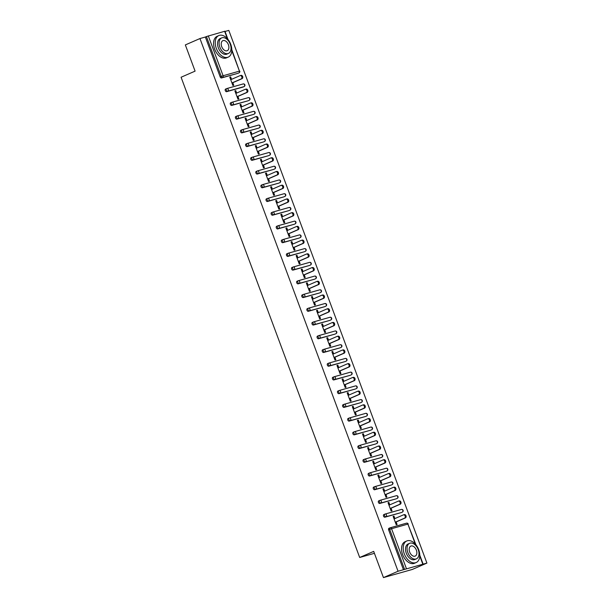 <?xml version="1.0" encoding="UTF-8"?>
<svg xmlns="http://www.w3.org/2000/svg" width="608" height="608" viewBox="0 0 608 608"><rect width="100%" height="100%" fill="white"/><g stroke="black" fill="none" stroke-linecap="round" stroke-linejoin="round"><path stroke-width="0.91" d="M426.915 563.084L398.058 571.239L383.45 577.6L412.308 569.453L426.915 563.084L228.813 30.4L225.036 31.464M383.45 577.6L373.7 551.38L359.685 557.483L374.422 553.318M359.685 557.483L181.085 77.239L195.092 71.136L185.341 44.916L199.956 38.547L205.352 37.027L220.172 76.882L221.244 76.418L206.416 36.564L205.352 37.027M206.416 36.564L224.937 31.213L227.977 39.383M398.058 571.239L199.956 38.547M232.796 82.703L233.746 85.257L232.879 85.5L229.771 77.14L230.637 76.897L229.816 77.254M231.542 79.336L230.637 76.897M403.454 569.711L388.634 529.857A1.414 0.897 -113.5 0 1 388.93 528.314A1.414 0.897 -113.5 0 1 389.006 528.291L389.933 527.888M238.002 73.287A1.414 0.897 -113.5 0 1 237.933 73.325A1.414 0.897 -113.5 0 1 237.865 73.348L221.532 77.961A1.414 0.897 -113.5 0 1 220.172 76.882M401.356 512.529A1.414 0.897 -113.5 0 1 401.288 512.567A1.414 0.897 -113.5 0 1 401.212 512.59L384.879 517.203A1.414 0.897 -113.5 0 1 383.526 516.124A1.414 0.897 -113.5 0 1 383.83 514.588A1.414 0.897 -113.5 0 1 383.899 514.566L384.826 514.163M396.249 498.803A1.414 0.897 -113.5 0 1 396.18 498.834A1.414 0.897 -113.5 0 1 396.112 498.864L379.78 503.477A1.414 0.897 -113.5 0 1 378.419 502.398A1.414 0.897 -113.5 0 1 378.723 500.863A1.414 0.897 -113.5 0 1 378.792 500.832L379.719 500.43M391.149 485.078A1.414 0.897 -113.5 0 1 391.081 485.108A1.414 0.897 -113.5 0 1 391.005 485.138L374.672 489.752A1.414 0.897 -113.5 0 1 373.312 488.672A1.414 0.897 -113.5 0 1 373.616 487.137A1.414 0.897 -113.5 0 1 373.692 487.107L374.619 486.704M386.042 471.352A1.414 0.897 -113.5 0 1 385.974 471.382A1.414 0.897 -113.5 0 1 385.898 471.413L369.565 476.026A1.414 0.897 -113.5 0 1 368.212 474.947A1.414 0.897 -113.5 0 1 368.516 473.412A1.414 0.897 -113.5 0 1 368.585 473.381L369.512 472.978M380.935 457.619A1.414 0.897 -113.5 0 1 380.866 457.657A1.414 0.897 -113.5 0 1 380.798 457.687L364.466 462.3A1.414 0.897 -113.5 0 1 363.105 461.221A1.414 0.897 -113.5 0 1 363.409 459.686A1.414 0.897 -113.5 0 1 363.478 459.656L364.405 459.253M375.835 443.893A1.414 0.897 -113.5 0 1 375.767 443.931A1.414 0.897 -113.5 0 1 375.691 443.962L359.358 448.567A1.414 0.897 -113.5 0 1 357.998 447.496A1.414 0.897 -113.5 0 1 358.302 445.96A1.414 0.897 -113.5 0 1 358.378 445.93L359.305 445.527M370.728 430.168A1.414 0.897 -113.5 0 1 370.66 430.206A1.414 0.897 -113.5 0 1 370.584 430.228L354.251 434.842A1.414 0.897 -113.5 0 1 352.898 433.77A1.414 0.897 -113.5 0 1 353.202 432.227A1.414 0.897 -113.5 0 1 353.271 432.204L354.198 431.802M365.621 416.442A1.414 0.897 -113.5 0 1 365.552 416.48A1.414 0.897 -113.5 0 1 365.484 416.503L349.152 421.116A1.414 0.897 -113.5 0 1 347.791 420.044A1.414 0.897 -113.5 0 1 348.095 418.502A1.414 0.897 -113.5 0 1 348.164 418.479L349.091 418.076M360.521 402.716A1.414 0.897 -113.5 0 1 360.453 402.754A1.414 0.897 -113.5 0 1 360.377 402.777L344.044 407.39A1.414 0.897 -113.5 0 1 342.684 406.319A1.414 0.897 -113.5 0 1 342.988 404.776A1.414 0.897 -113.5 0 1 343.064 404.753L343.991 404.35M355.414 388.991A1.414 0.897 -113.5 0 1 355.346 389.029A1.414 0.897 -113.5 0 1 355.27 389.052L338.937 393.665A1.414 0.897 -113.5 0 1 337.584 392.593A1.414 0.897 -113.5 0 1 337.881 391.05A1.414 0.897 -113.5 0 1 337.957 391.028L338.884 390.625M350.307 375.265A1.414 0.897 -113.5 0 1 350.238 375.303A1.414 0.897 -113.5 0 1 350.17 375.326L333.838 379.939A1.414 0.897 -113.5 0 1 332.477 378.86A1.414 0.897 -113.5 0 1 332.781 377.325A1.414 0.897 -113.5 0 1 332.85 377.302L333.777 376.899M345.207 361.54A1.414 0.897 -113.5 0 1 345.139 361.578A1.414 0.897 -113.5 0 1 345.063 361.6L328.73 366.214A1.414 0.897 -113.5 0 1 327.37 365.134A1.414 0.897 -113.5 0 1 327.674 363.599A1.414 0.897 -113.5 0 1 327.75 363.576L328.677 363.166M340.1 347.814A1.414 0.897 -113.5 0 1 340.032 347.844A1.414 0.897 -113.5 0 1 339.956 347.875L323.623 352.488A1.414 0.897 -113.5 0 1 322.27 351.409A1.414 0.897 -113.5 0 1 322.567 349.874A1.414 0.897 -113.5 0 1 322.643 349.843L323.57 349.44M334.993 334.088A1.414 0.897 -113.5 0 1 334.924 334.119A1.414 0.897 -113.5 0 1 334.856 334.149L318.524 338.762A1.414 0.897 -113.5 0 1 317.163 337.683A1.414 0.897 -113.5 0 1 317.467 336.148A1.414 0.897 -113.5 0 1 317.536 336.118L318.463 335.715M329.893 320.363A1.414 0.897 -113.5 0 1 329.825 320.393A1.414 0.897 -113.5 0 1 329.749 320.424L313.416 325.037A1.414 0.897 -113.5 0 1 312.056 323.958A1.414 0.897 -113.5 0 1 312.36 322.422A1.414 0.897 -113.5 0 1 312.436 322.392L313.363 321.989M324.786 306.63A1.414 0.897 -113.5 0 1 324.718 306.668A1.414 0.897 -113.5 0 1 324.642 306.698L308.309 311.304A1.414 0.897 -113.5 0 1 306.956 310.232A1.414 0.897 -113.5 0 1 307.253 308.697A1.414 0.897 -113.5 0 1 307.329 308.666L308.256 308.264M319.679 292.904A1.414 0.897 -113.5 0 1 319.61 292.942A1.414 0.897 -113.5 0 1 319.542 292.965L303.202 297.578A1.414 0.897 -113.5 0 1 301.849 296.506A1.414 0.897 -113.5 0 1 302.153 294.964A1.414 0.897 -113.5 0 1 302.222 294.941L303.149 294.538M314.579 279.178A1.414 0.897 -113.5 0 1 314.503 279.216A1.414 0.897 -113.5 0 1 314.435 279.239L298.102 283.852A1.414 0.897 -113.5 0 1 296.742 282.781A1.414 0.897 -113.5 0 1 297.046 281.238A1.414 0.897 -113.5 0 1 297.122 281.215L298.042 280.812M309.472 265.453A1.414 0.897 -113.5 0 1 309.404 265.491A1.414 0.897 -113.5 0 1 309.328 265.514L292.995 270.127A1.414 0.897 -113.5 0 1 291.642 269.055A1.414 0.897 -113.5 0 1 291.939 267.512A1.414 0.897 -113.5 0 1 292.015 267.49L292.942 267.087M304.365 251.727A1.414 0.897 -113.5 0 1 304.296 251.765A1.414 0.897 -113.5 0 1 304.228 251.788L287.888 256.401A1.414 0.897 -113.5 0 1 286.535 255.33A1.414 0.897 -113.5 0 1 286.839 253.787A1.414 0.897 -113.5 0 1 286.908 253.764L287.835 253.361M299.258 238.002A1.414 0.897 -113.5 0 1 299.189 238.04A1.414 0.897 -113.5 0 1 299.121 238.062L282.788 242.676A1.414 0.897 -113.5 0 1 281.428 241.604A1.414 0.897 -113.5 0 1 281.732 240.061A1.414 0.897 -113.5 0 1 281.808 240.038L282.728 239.636M294.158 224.276A1.414 0.897 -113.5 0 1 294.09 224.314A1.414 0.897 -113.5 0 1 294.014 224.337L277.681 228.95A1.414 0.897 -113.5 0 1 276.328 227.871A1.414 0.897 -113.5 0 1 276.625 226.336A1.414 0.897 -113.5 0 1 276.701 226.313L277.628 225.91M289.051 210.55A1.414 0.897 -113.5 0 1 288.982 210.581A1.414 0.897 -113.5 0 1 288.914 210.611L272.574 215.224A1.414 0.897 -113.5 0 1 271.221 214.145A1.414 0.897 -113.5 0 1 271.525 212.61A1.414 0.897 -113.5 0 1 271.594 212.587L272.521 212.177M283.944 196.825A1.414 0.897 -113.5 0 1 283.875 196.855A1.414 0.897 -113.5 0 1 283.807 196.886L267.474 201.499A1.414 0.897 -113.5 0 1 266.114 200.42A1.414 0.897 -113.5 0 1 266.418 198.884A1.414 0.897 -113.5 0 1 266.494 198.854L267.414 198.451M278.844 183.099A1.414 0.897 -113.5 0 1 278.776 183.13A1.414 0.897 -113.5 0 1 278.7 183.16L262.367 187.773A1.414 0.897 -113.5 0 1 261.014 186.694A1.414 0.897 -113.5 0 1 261.311 185.159A1.414 0.897 -113.5 0 1 261.387 185.128L262.314 184.726M273.737 169.374A1.414 0.897 -113.5 0 1 273.668 169.404A1.414 0.897 -113.5 0 1 273.592 169.434L257.26 174.048A1.414 0.897 -113.5 0 1 255.907 172.968A1.414 0.897 -113.5 0 1 256.211 171.433A1.414 0.897 -113.5 0 1 256.28 171.403L257.207 171M268.63 155.64A1.414 0.897 -113.5 0 1 268.561 155.678A1.414 0.897 -113.5 0 1 268.493 155.709L252.16 160.314A1.414 0.897 -113.5 0 1 250.8 159.243A1.414 0.897 -113.5 0 1 251.104 157.708A1.414 0.897 -113.5 0 1 251.172 157.677L252.1 157.274M263.53 141.915A1.414 0.897 -113.5 0 1 263.462 141.953A1.414 0.897 -113.5 0 1 263.386 141.976L247.053 146.589A1.414 0.897 -113.5 0 1 245.693 145.517A1.414 0.897 -113.5 0 1 245.997 143.974A1.414 0.897 -113.5 0 1 246.073 143.952L247 143.549M258.423 128.189A1.414 0.897 -113.5 0 1 258.354 128.227A1.414 0.897 -113.5 0 1 258.278 128.25L241.946 132.863A1.414 0.897 -113.5 0 1 240.593 131.792A1.414 0.897 -113.5 0 1 240.897 130.249A1.414 0.897 -113.5 0 1 240.966 130.226L241.893 129.823M253.316 114.464A1.414 0.897 -113.5 0 1 253.247 114.502A1.414 0.897 -113.5 0 1 253.179 114.524L236.846 119.138A1.414 0.897 -113.5 0 1 235.486 118.066A1.414 0.897 -113.5 0 1 235.79 116.523A1.414 0.897 -113.5 0 1 235.858 116.5L236.786 116.098M248.216 100.738A1.414 0.897 -113.5 0 1 248.148 100.776A1.414 0.897 -113.5 0 1 248.072 100.799L231.739 105.412A1.414 0.897 -113.5 0 1 230.379 104.34A1.414 0.897 -113.5 0 1 230.683 102.798A1.414 0.897 -113.5 0 1 230.759 102.775L231.686 102.372M243.109 87.012A1.414 0.897 -113.5 0 1 243.04 87.05A1.414 0.897 -113.5 0 1 242.964 87.073L226.632 91.686A1.414 0.897 -113.5 0 1 225.279 90.615A1.414 0.897 -113.5 0 1 225.583 89.072A1.414 0.897 -113.5 0 1 225.652 89.049L226.579 88.646M236.649 93.062L235.744 90.622L234.878 90.866L237.986 99.226L238.853 98.982L237.903 96.429M241.748 106.788L240.844 104.348L239.978 104.591L243.086 112.951L243.952 112.708L243.002 110.154M246.856 120.513L245.951 118.074L245.085 118.317L248.193 126.677L249.06 126.434L248.11 123.88M251.963 134.239L251.058 131.799L250.192 132.042L253.3 140.402L254.167 140.159L253.217 137.606M257.07 147.964L256.158 145.525L255.292 145.768L258.4 154.128L259.266 153.885L258.316 151.331M262.17 161.69L261.265 159.25L260.399 159.501L263.507 167.854L264.374 167.61L263.424 165.057M267.277 175.416L266.372 172.976L265.506 173.227L268.614 181.579L269.481 181.336L268.531 178.79M272.384 189.141L271.472 186.709L270.606 186.952L273.714 195.312L274.58 195.062L273.63 192.516M277.484 202.867L276.579 200.435L275.713 200.678L278.821 209.038L279.688 208.795L278.738 206.241M282.591 216.592L281.686 214.16L280.82 214.404L283.928 222.764L284.795 222.52L283.845 219.967M287.698 230.326L286.786 227.886L285.92 228.129L289.028 236.489L289.894 236.246L288.944 233.692M292.798 244.051L291.893 241.612L291.027 241.855L294.135 250.215L295.002 249.972L294.052 247.418M297.905 257.777L297 255.337L296.134 255.58L299.242 263.94L300.109 263.697L299.159 261.144M303.012 271.502L302.1 269.063L301.234 269.306L304.342 277.666L305.208 277.423L304.266 274.869M308.112 285.228L307.207 282.788L306.341 283.032L309.449 291.392L310.316 291.148L309.366 288.595M313.219 298.954L312.314 296.514L311.448 296.757L314.556 305.117L315.423 304.874L314.473 302.32M318.326 312.679L317.414 310.24L316.548 310.49L319.664 318.843L320.522 318.6L319.58 316.054M323.426 326.405L322.521 323.965L321.655 324.216L324.763 332.576L325.63 332.325L324.68 329.779M328.533 340.13L327.628 337.698L326.762 337.942L329.87 346.302L330.737 346.051L329.787 343.505M333.64 353.856L332.728 351.424L331.869 351.667L334.978 360.027L335.836 359.784L334.894 357.23M338.74 367.589L337.835 365.15L336.969 365.393L340.077 373.753L340.944 373.51L339.994 370.956M343.847 381.315L342.942 378.875L342.076 379.118L345.184 387.478L346.051 387.235L345.101 384.682M348.954 395.04L348.042 392.601L347.183 392.844L350.292 401.204L351.158 400.961L350.208 398.407M354.054 408.766L353.149 406.326L352.283 406.57L355.391 414.93L356.258 414.686L355.308 412.133M359.161 422.492L358.256 420.052L357.39 420.295L360.498 428.655L361.365 428.412L360.415 425.858M364.268 436.217L363.364 433.778L362.497 434.021L365.606 442.381L366.472 442.138L365.522 439.584M369.368 449.943L368.463 447.503L367.597 447.754L370.705 456.106L371.572 455.863L370.622 453.31M374.475 463.668L373.57 461.229L372.704 461.48L375.812 469.832L376.679 469.589L375.729 467.043M379.582 477.394L378.678 474.962L377.811 475.205L380.92 483.565L381.786 483.314L380.836 480.768M384.689 491.12L383.777 488.688L382.911 488.931L386.019 497.291L386.886 497.04L385.936 494.494M389.789 504.845L388.884 502.413L388.018 502.656L391.126 511.016L391.993 510.773L391.043 508.22M394.896 518.578L393.992 516.139L393.125 516.382L396.234 524.742L397.1 524.499L396.15 521.945M235.744 90.622L234.916 90.98M240.844 104.348L240.023 104.705M245.951 118.074L245.13 118.431M251.058 131.799L250.23 132.156M256.158 145.525L255.337 145.882M261.265 159.25L260.444 159.615M266.372 172.976L265.544 173.341M271.472 186.709L270.651 187.066M276.579 200.435L275.758 200.792M281.686 214.16L280.858 214.518M286.786 227.886L285.965 228.243M291.893 241.612L291.072 241.969M297 255.337L296.172 255.694M302.1 269.063L301.279 269.42M307.207 282.788L306.386 283.146M312.314 296.514L311.486 296.871M317.414 310.24L316.593 310.604M322.521 323.965L321.7 324.33M327.628 337.698L326.8 338.056M332.728 351.424L331.907 351.781M337.835 365.15L337.014 365.507M342.942 378.875L342.114 379.232M348.042 392.601L347.221 392.958M353.149 406.326L352.328 406.684M358.256 420.052L357.436 420.409M363.364 433.778L362.535 434.135M368.463 447.503L367.642 447.868M373.57 461.229L372.75 461.594M378.678 474.962L377.849 475.319M383.777 488.688L382.956 489.045M388.884 502.413L388.064 502.77M393.992 516.139L393.163 516.496M240.228 75.59L240.821 75.422A1.74 1.338 74.2 0 1 240.958 75.377A1.74 1.338 74.2 0 1 242.691 76.6A1.74 1.338 74.2 0 1 242.037 78.675L241.171 78.926A1.74 1.338 -105.8 0 0 241.824 76.844A1.74 1.338 -105.8 0 0 240.092 75.62A1.74 1.338 -105.8 0 0 239.962 75.666L230.721 79.694M241.171 78.926L231.929 82.946M242.037 78.675L231.975 83.06M245.336 89.315L245.928 89.148A1.74 1.338 74.2 0 1 246.065 89.102A1.74 1.338 74.2 0 1 247.798 90.326A1.74 1.338 74.2 0 1 247.137 92.401L246.27 92.652A1.74 1.338 -105.8 0 0 246.932 90.569A1.74 1.338 -105.8 0 0 245.199 89.346A1.74 1.338 -105.8 0 0 245.062 89.391L235.82 93.419M246.27 92.652L237.036 96.672M247.137 92.401L237.074 96.786M250.435 103.041L251.036 102.874A1.74 1.338 74.2 0 1 251.165 102.828A1.74 1.338 74.2 0 1 252.905 104.052A1.74 1.338 74.2 0 1 252.244 106.134L251.378 106.377A1.74 1.338 -105.8 0 0 252.039 104.295A1.74 1.338 -105.8 0 0 250.298 103.071A1.74 1.338 -105.8 0 0 250.169 103.117L240.928 107.145M251.378 106.377L242.136 110.398M252.244 106.134L242.182 110.512M255.542 116.766L256.135 116.599A1.74 1.338 74.2 0 1 256.272 116.554A1.74 1.338 74.2 0 1 258.005 117.777A1.74 1.338 74.2 0 1 257.351 119.86L256.485 120.103A1.74 1.338 -105.8 0 0 257.146 118.02A1.74 1.338 -105.8 0 0 255.406 116.797A1.74 1.338 -105.8 0 0 255.276 116.842L246.035 120.87M256.485 120.103L247.243 124.123M257.351 119.86L247.289 124.237M260.65 130.5L261.242 130.325A1.74 1.338 74.2 0 1 261.379 130.279A1.74 1.338 74.2 0 1 263.112 131.503A1.74 1.338 74.2 0 1 262.451 133.585L261.592 133.828A1.74 1.338 -105.8 0 0 262.246 131.746A1.74 1.338 -105.8 0 0 260.513 130.522A1.74 1.338 -105.8 0 0 260.376 130.576L251.142 134.596M261.592 133.828L252.35 137.849M262.451 133.585L252.388 137.963M265.749 144.225L266.35 144.05A1.74 1.338 74.2 0 1 266.479 144.005A1.74 1.338 74.2 0 1 268.219 145.228A1.74 1.338 74.2 0 1 267.558 147.311L266.692 147.554A1.74 1.338 -105.8 0 0 267.353 145.472A1.74 1.338 -105.8 0 0 265.612 144.248A1.74 1.338 -105.8 0 0 265.483 144.301L256.242 148.322M266.692 147.554L257.458 151.582M267.558 147.311L257.496 151.696M216.311 48.382A11.757 7.456 66.5 0 0 228.22 57.122A11.757 7.456 66.5 0 0 230.736 44.3A11.757 7.456 66.5 0 0 218.827 35.56A11.757 7.456 66.5 0 0 216.311 48.382M218.827 35.56L217.155 36.282A11.757 7.456 66.5 0 0 214.639 49.104A11.757 7.456 66.5 0 0 226.548 57.851L228.22 57.122M228.441 53.436L226.906 54.104A8.466 5.366 -113.5 0 1 218.325 47.804A8.466 5.366 -113.5 0 1 220.142 38.578L221.677 37.909A8.466 5.366 66.5 0 0 219.86 47.143A8.466 5.366 66.5 0 0 228.441 53.436A8.466 5.366 66.5 0 0 230.25 44.202A8.466 5.366 66.5 0 0 221.677 37.909M228.403 44.726A5.457 3.458 66.5 0 0 222.878 40.668A5.457 3.458 66.5 0 0 221.707 46.618A5.457 3.458 66.5 0 0 227.24 50.677A5.457 3.458 66.5 0 0 228.403 44.726M404.267 553.789A11.757 7.456 66.5 0 0 416.184 562.529A11.757 7.456 66.5 0 0 418.699 549.716A11.757 7.456 66.5 0 0 406.79 540.968A11.757 7.456 66.5 0 0 404.267 553.789M406.79 540.968L405.118 541.698A11.757 7.456 66.5 0 0 402.602 554.511A11.757 7.456 66.5 0 0 414.512 563.259L416.184 562.529M416.396 558.843L414.861 559.512A8.466 5.366 -113.5 0 1 406.288 553.219A8.466 5.366 -113.5 0 1 408.105 543.985L409.632 543.316A8.466 5.366 66.5 0 0 407.824 552.55A8.466 5.366 66.5 0 0 416.396 558.843A8.466 5.366 66.5 0 0 418.213 549.617A8.466 5.366 66.5 0 0 409.632 543.316M416.366 550.134A5.457 3.458 66.5 0 0 410.841 546.083A5.457 3.458 66.5 0 0 409.67 552.026A5.457 3.458 66.5 0 0 415.196 556.084A5.457 3.458 66.5 0 0 416.366 550.134M270.856 157.951L271.457 157.784A1.74 1.338 74.2 0 1 271.586 157.73A1.74 1.338 74.2 0 1 273.319 158.954A1.74 1.338 74.2 0 1 272.665 161.036L271.799 161.28A1.74 1.338 -105.8 0 0 272.46 159.197A1.74 1.338 -105.8 0 0 270.72 157.981A1.74 1.338 -105.8 0 0 270.59 158.027L261.349 162.047M271.799 161.28L262.557 165.308M272.665 161.036L262.603 165.422M275.964 171.676L276.556 171.509A1.74 1.338 74.2 0 1 276.693 171.456A1.74 1.338 74.2 0 1 278.426 172.68A1.74 1.338 74.2 0 1 277.765 174.762L276.906 175.005A1.74 1.338 -105.8 0 0 277.56 172.93A1.74 1.338 -105.8 0 0 275.827 171.707A1.74 1.338 -105.8 0 0 275.69 171.752L266.456 175.773M276.906 175.005L267.664 179.033M277.765 174.762L267.702 179.147M281.063 185.402L281.664 185.235A1.74 1.338 74.2 0 1 281.793 185.189A1.74 1.338 74.2 0 1 283.533 186.405A1.74 1.338 74.2 0 1 282.872 188.488L282.006 188.731A1.74 1.338 -105.8 0 0 282.667 186.656A1.74 1.338 -105.8 0 0 280.926 185.432A1.74 1.338 -105.8 0 0 280.797 185.478L271.556 189.498M282.006 188.731L272.772 192.759M282.872 188.488L272.81 192.873M286.17 199.128L286.771 198.96A1.74 1.338 74.2 0 1 286.9 198.915A1.74 1.338 74.2 0 1 288.64 200.138A1.74 1.338 74.2 0 1 287.979 202.213L287.113 202.456A1.74 1.338 -105.8 0 0 287.774 200.382A1.74 1.338 -105.8 0 0 286.034 199.158A1.74 1.338 -105.8 0 0 285.904 199.204L276.663 203.232M287.113 202.456L277.871 206.484M287.979 202.213L277.917 206.598M291.278 212.853L291.87 212.686A1.74 1.338 74.2 0 1 292.007 212.64A1.74 1.338 74.2 0 1 293.74 213.864A1.74 1.338 74.2 0 1 293.086 215.939L292.22 216.182A1.74 1.338 -105.8 0 0 292.874 214.107A1.74 1.338 -105.8 0 0 291.141 212.884A1.74 1.338 -105.8 0 0 291.004 212.929L281.77 216.957M292.22 216.182L282.978 220.21M293.086 215.939L283.016 220.324M296.377 226.579L296.978 226.412A1.74 1.338 74.2 0 1 297.107 226.366A1.74 1.338 74.2 0 1 298.847 227.59A1.74 1.338 74.2 0 1 298.186 229.664L297.32 229.915A1.74 1.338 -105.8 0 0 297.981 227.833A1.74 1.338 -105.8 0 0 296.24 226.609A1.74 1.338 -105.8 0 0 296.111 226.655L286.87 230.683M297.32 229.915L288.086 233.936M298.186 229.664L288.124 234.05M301.484 240.304L302.085 240.137A1.74 1.338 74.2 0 1 302.214 240.092A1.74 1.338 74.2 0 1 303.954 241.315A1.74 1.338 74.2 0 1 303.293 243.39L302.427 243.641A1.74 1.338 -105.8 0 0 303.088 241.558A1.74 1.338 -105.8 0 0 301.348 240.335A1.74 1.338 -105.8 0 0 301.218 240.38L291.977 244.408M302.427 243.641L293.185 247.661M303.293 243.39L293.231 247.775M306.592 254.03L307.184 253.863A1.74 1.338 74.2 0 1 307.321 253.817A1.74 1.338 74.2 0 1 309.054 255.041A1.74 1.338 74.2 0 1 308.4 257.123L307.534 257.366A1.74 1.338 -105.8 0 0 308.188 255.284A1.74 1.338 -105.8 0 0 306.455 254.06A1.74 1.338 -105.8 0 0 306.318 254.106L297.084 258.134M307.534 257.366L298.292 261.387M308.4 257.123L298.338 261.501M311.699 267.756L312.292 267.588A1.74 1.338 74.2 0 1 312.421 267.543A1.74 1.338 74.2 0 1 314.161 268.766A1.74 1.338 74.2 0 1 313.5 270.849L312.634 271.092A1.74 1.338 -105.8 0 0 313.295 269.01A1.74 1.338 -105.8 0 0 311.554 267.786A1.74 1.338 -105.8 0 0 311.425 267.832L302.184 271.86M312.634 271.092L303.4 275.112M313.5 270.849L303.438 275.226M316.798 281.489L317.399 281.314A1.74 1.338 74.2 0 1 317.528 281.268A1.74 1.338 74.2 0 1 319.268 282.492A1.74 1.338 74.2 0 1 318.607 284.574L317.741 284.818A1.74 1.338 -105.8 0 0 318.402 282.735A1.74 1.338 -105.8 0 0 316.662 281.512A1.74 1.338 -105.8 0 0 316.532 281.565L307.291 285.585M317.741 284.818L308.499 288.838M318.607 284.574L308.545 288.96M321.906 295.214L322.498 295.04A1.74 1.338 74.2 0 1 322.635 294.994A1.74 1.338 74.2 0 1 324.368 296.218A1.74 1.338 74.2 0 1 323.714 298.3L322.848 298.543A1.74 1.338 -105.8 0 0 323.502 296.461A1.74 1.338 -105.8 0 0 321.769 295.237A1.74 1.338 -105.8 0 0 321.632 295.29L312.398 299.311M322.848 298.543L313.606 302.571M323.714 298.3L313.652 302.685M327.013 308.94L327.606 308.773A1.74 1.338 74.2 0 1 327.735 308.72A1.74 1.338 74.2 0 1 329.475 309.943A1.74 1.338 74.2 0 1 328.814 312.026L327.948 312.269A1.74 1.338 -105.8 0 0 328.609 310.194A1.74 1.338 -105.8 0 0 326.868 308.97A1.74 1.338 -105.8 0 0 326.739 309.016L317.498 313.036M327.948 312.269L318.714 316.297M328.814 312.026L318.752 316.411M332.112 322.666L332.713 322.498A1.74 1.338 74.2 0 1 332.842 322.445A1.74 1.338 74.2 0 1 334.582 323.669A1.74 1.338 74.2 0 1 333.921 325.751L333.055 325.994A1.74 1.338 -105.8 0 0 333.716 323.92A1.74 1.338 -105.8 0 0 331.976 322.696A1.74 1.338 -105.8 0 0 331.846 322.742L322.605 326.762M333.055 325.994L323.813 330.022M333.921 325.751L323.859 330.136M337.22 336.391L337.812 336.224A1.74 1.338 74.2 0 1 337.949 336.178A1.74 1.338 74.2 0 1 339.682 337.402A1.74 1.338 74.2 0 1 339.028 339.477L338.162 339.72A1.74 1.338 -105.8 0 0 338.816 337.645A1.74 1.338 -105.8 0 0 337.083 336.422A1.74 1.338 -105.8 0 0 336.946 336.467L327.712 340.495M338.162 339.72L328.92 343.748M339.028 339.477L328.966 343.862M342.327 350.117L342.92 349.95A1.74 1.338 74.2 0 1 343.049 349.904A1.74 1.338 74.2 0 1 344.789 351.128A1.74 1.338 74.2 0 1 344.128 353.202L343.262 353.446A1.74 1.338 -105.8 0 0 343.923 351.371A1.74 1.338 -105.8 0 0 342.19 350.147A1.74 1.338 -105.8 0 0 342.053 350.193L332.812 354.221M343.262 353.446L334.028 357.474M344.128 353.202L334.066 357.588M347.426 363.842L348.027 363.675A1.74 1.338 74.2 0 1 348.156 363.63A1.74 1.338 74.2 0 1 349.896 364.853A1.74 1.338 74.2 0 1 349.235 366.928L348.369 367.171A1.74 1.338 -105.8 0 0 349.03 365.096A1.74 1.338 -105.8 0 0 347.29 363.873A1.74 1.338 -105.8 0 0 347.16 363.918L337.919 367.946M348.369 367.171L339.127 371.199M349.235 366.928L339.173 371.313M352.534 377.568L353.126 377.401A1.74 1.338 74.2 0 1 353.263 377.355A1.74 1.338 74.2 0 1 354.996 378.579A1.74 1.338 74.2 0 1 354.342 380.654L353.476 380.904A1.74 1.338 -105.8 0 0 354.13 378.822A1.74 1.338 -105.8 0 0 352.397 377.598A1.74 1.338 -105.8 0 0 352.26 377.644L343.026 381.672M353.476 380.904L344.234 384.925M354.342 380.654L344.28 385.039M357.641 391.294L358.234 391.126A1.74 1.338 74.2 0 1 358.363 391.081A1.74 1.338 74.2 0 1 360.103 392.304A1.74 1.338 74.2 0 1 359.442 394.387L358.576 394.63A1.74 1.338 -105.8 0 0 359.237 392.548A1.74 1.338 -105.8 0 0 357.504 391.324A1.74 1.338 -105.8 0 0 357.367 391.37L348.126 395.398M358.576 394.63L349.342 398.65M359.442 394.387L349.38 398.764M362.74 405.019L363.341 404.852A1.74 1.338 74.2 0 1 363.47 404.806A1.74 1.338 74.2 0 1 365.21 406.03A1.74 1.338 74.2 0 1 364.549 408.112L363.683 408.356A1.74 1.338 -105.8 0 0 364.344 406.273A1.74 1.338 -105.8 0 0 362.604 405.05A1.74 1.338 -105.8 0 0 362.474 405.095L353.233 409.123M363.683 408.356L354.441 412.376M364.549 408.112L354.487 412.49M367.848 418.745L368.44 418.578A1.74 1.338 74.2 0 1 368.577 418.532A1.74 1.338 74.2 0 1 370.31 419.756A1.74 1.338 74.2 0 1 369.656 421.838L368.79 422.081A1.74 1.338 -105.8 0 0 369.451 419.999A1.74 1.338 -105.8 0 0 367.711 418.775A1.74 1.338 -105.8 0 0 367.582 418.828L358.34 422.849M368.79 422.081L359.548 426.102M369.656 421.838L359.594 426.216M372.955 432.478L373.548 432.303A1.74 1.338 74.2 0 1 373.684 432.258A1.74 1.338 74.2 0 1 375.417 433.481A1.74 1.338 74.2 0 1 374.756 435.564L373.897 435.807A1.74 1.338 -105.8 0 0 374.551 433.724A1.74 1.338 -105.8 0 0 372.818 432.501A1.74 1.338 -105.8 0 0 372.681 432.554L363.44 436.574M373.897 435.807L364.656 439.835M374.756 435.564L364.694 439.949M378.054 446.204L378.655 446.036A1.74 1.338 74.2 0 1 378.784 445.983A1.74 1.338 74.2 0 1 380.524 447.207A1.74 1.338 74.2 0 1 379.863 449.289L378.997 449.532A1.74 1.338 -105.8 0 0 379.658 447.45A1.74 1.338 -105.8 0 0 377.918 446.226A1.74 1.338 -105.8 0 0 377.788 446.28L368.547 450.3M378.997 449.532L369.755 453.56M379.863 449.289L369.801 453.674M383.162 459.929L383.754 459.762A1.74 1.338 74.2 0 1 383.891 459.709A1.74 1.338 74.2 0 1 385.624 460.932A1.74 1.338 74.2 0 1 384.97 463.015L384.104 463.258A1.74 1.338 -105.8 0 0 384.765 461.183A1.74 1.338 -105.8 0 0 383.025 459.96A1.74 1.338 -105.8 0 0 382.896 460.005L373.654 464.026M384.104 463.258L374.862 467.286M384.97 463.015L374.908 467.4M388.269 473.655L388.862 473.488A1.74 1.338 74.2 0 1 388.998 473.434A1.74 1.338 74.2 0 1 390.731 474.658A1.74 1.338 74.2 0 1 390.07 476.74L389.211 476.984A1.74 1.338 -105.8 0 0 389.865 474.909A1.74 1.338 -105.8 0 0 388.132 473.685A1.74 1.338 -105.8 0 0 387.995 473.731L378.761 477.751M389.211 476.984L379.97 481.012M390.07 476.74L380.008 481.126M393.368 487.38L393.969 487.213A1.74 1.338 74.2 0 1 394.098 487.168A1.74 1.338 74.2 0 1 395.838 488.391A1.74 1.338 74.2 0 1 395.177 490.466L394.311 490.709A1.74 1.338 -105.8 0 0 394.972 488.634A1.74 1.338 -105.8 0 0 393.232 487.411A1.74 1.338 -105.8 0 0 393.102 487.456L383.861 491.484M394.311 490.709L385.077 494.737M395.177 490.466L385.115 494.851M398.476 501.106L399.076 500.939A1.74 1.338 74.2 0 1 399.205 500.893A1.74 1.338 74.2 0 1 400.938 502.117A1.74 1.338 74.2 0 1 400.284 504.192L399.418 504.435A1.74 1.338 -105.8 0 0 400.079 502.36A1.74 1.338 -105.8 0 0 398.339 501.136A1.74 1.338 -105.8 0 0 398.21 501.182L388.968 505.21M399.418 504.435L390.176 508.463M400.284 504.192L390.222 508.577M403.583 514.832L404.176 514.664A1.74 1.338 74.2 0 1 404.312 514.619A1.74 1.338 74.2 0 1 406.045 515.842A1.74 1.338 74.2 0 1 405.384 517.917L404.525 518.168A1.74 1.338 -105.8 0 0 405.179 516.086A1.74 1.338 -105.8 0 0 403.446 514.862A1.74 1.338 -105.8 0 0 403.309 514.908L394.075 518.936M404.525 518.168L395.284 522.188M405.384 517.917L395.322 522.302M208.286 35.88L223.106 75.742L239.438 71.128L231.8 50.593M227.369 38.669L224.618 31.266M237.865 73.348L222.596 77.497A1.414 0.897 66.5 0 1 221.244 76.418L223.106 75.742A1.414 1.087 74.2 0 1 222.596 77.497L221.532 77.961M239.286 72.603A1.414 0.897 -113.5 0 1 239.005 72.854A1.414 0.897 -113.5 0 1 238.929 72.884A1.414 1.087 74.2 0 0 239.438 71.128L231.815 49.696M422.72 563.95L419.763 556.001M415.325 544.076L407.9 524.096L391.567 528.709L406.387 568.564M404.518 569.248L389.698 529.386L388.634 529.857M415.94 544.798L407.9 524.096A1.414 1.087 -105.8 0 0 406.516 523.176L390.176 527.782A1.414 1.087 -105.8 0 1 391.567 528.709L389.698 529.386A1.414 0.897 -113.5 0 1 390.002 527.85A1.414 0.897 -113.5 0 1 390.07 527.82A1.414 1.087 -105.8 0 1 390.176 527.782A1.414 1.414 0 0 0 390.002 527.85L388.93 528.314M226.936 88.517L243.056 83.972A1.414 1.087 -105.8 0 1 243.162 83.934L226.83 88.54A1.414 1.087 -105.8 0 0 226.723 88.578A1.414 0.897 -113.5 0 0 226.647 88.608A1.414 0.897 -113.5 0 0 226.343 90.144A1.414 0.897 66.5 0 0 227.704 91.223L226.632 91.686M242.964 87.073L244.036 86.61A1.414 1.087 74.2 0 0 244.545 84.854A1.414 1.087 -105.8 0 0 243.162 83.934A1.414 1.414 0 0 1 244.864 84.793A1.414 1.414 0 0 1 244.104 86.579A1.414 0.897 -113.5 0 1 244.036 86.61L227.704 91.223A1.414 1.087 74.2 0 0 228.213 89.467A1.414 1.087 -105.8 0 0 226.83 88.54A1.414 1.414 0 0 0 226.647 88.608L225.583 89.072M232.043 102.243L248.155 97.698A1.414 1.087 -105.8 0 1 248.262 97.66L231.929 102.273A1.414 1.087 -105.8 0 0 231.823 102.311A1.414 0.897 -113.5 0 0 231.754 102.334A1.414 0.897 -113.5 0 0 231.45 103.869A1.414 0.897 66.5 0 0 232.803 104.948L231.739 105.412M248.072 100.799L232.803 104.948A1.414 1.087 74.2 0 0 233.312 103.193A1.414 1.087 -105.8 0 0 231.929 102.273A1.414 1.414 0 0 0 231.754 102.334L230.683 102.798M237.15 115.976L253.262 111.424A1.414 1.087 -105.8 0 1 253.369 111.386L237.036 115.999A1.414 1.087 -105.8 0 0 236.93 116.037A1.414 0.897 -113.5 0 0 236.854 116.06A1.414 0.897 -113.5 0 0 236.558 117.602A1.414 0.897 66.5 0 0 237.91 118.674L236.846 119.138M253.179 114.524L237.91 118.674A1.414 1.087 74.2 0 0 238.42 116.918A1.414 1.087 -105.8 0 0 237.036 115.999A1.414 1.414 0 0 0 236.854 116.06L235.79 116.523M242.25 129.702L258.37 125.149A1.414 1.087 -105.8 0 1 258.476 125.111L242.144 129.724A1.414 1.087 -105.8 0 0 242.037 129.762A1.414 0.897 -113.5 0 0 241.961 129.785A1.414 0.897 -113.5 0 0 241.657 131.328A1.414 0.897 66.5 0 0 243.018 132.4L241.946 132.863M258.278 128.25L243.018 132.4A1.414 1.087 74.2 0 0 243.527 130.644A1.414 1.087 -105.8 0 0 242.144 129.724A1.414 1.414 0 0 0 241.961 129.785L240.897 130.249M247.357 143.427L263.469 138.875A1.414 1.087 -105.8 0 1 263.583 138.837L247.243 143.45A1.414 1.087 -105.8 0 0 247.137 143.488A1.414 0.897 -113.5 0 0 247.068 143.511A1.414 0.897 -113.5 0 0 246.764 145.054A1.414 0.897 66.5 0 0 248.117 146.125L247.053 146.589M263.386 141.976L248.117 146.125A1.414 1.087 74.2 0 0 248.634 144.37A1.414 1.087 -105.8 0 0 247.243 143.45A1.414 1.414 0 0 0 247.068 143.511L245.997 143.974M252.464 157.153L268.576 152.6A1.414 1.087 -105.8 0 1 268.683 152.562L252.35 157.176A1.414 1.087 -105.8 0 0 252.244 157.214A1.414 0.897 -113.5 0 0 252.168 157.236A1.414 0.897 -113.5 0 0 251.872 158.779A1.414 0.897 66.5 0 0 253.224 159.851L252.16 160.314M268.493 155.709L253.224 159.851A1.414 1.087 74.2 0 0 253.734 158.095A1.414 1.087 -105.8 0 0 252.35 157.176A1.414 1.414 0 0 0 252.168 157.236L251.104 157.708M257.564 170.878L273.684 166.326A1.414 1.087 -105.8 0 1 273.79 166.288L257.458 170.901A1.414 1.087 -105.8 0 0 257.351 170.939A1.414 0.897 -113.5 0 0 257.275 170.962A1.414 0.897 -113.5 0 0 256.971 172.505A1.414 0.897 66.5 0 0 258.332 173.576L257.26 174.048M273.592 169.434L258.332 173.576A1.414 1.087 74.2 0 0 258.841 171.821A1.414 1.087 -105.8 0 0 257.458 170.901A1.414 1.414 0 0 0 257.275 170.962L256.211 171.433M262.671 184.604L278.783 180.052A1.414 1.087 -105.8 0 1 278.897 180.014L262.557 184.627A1.414 1.087 -105.8 0 0 262.451 184.665A1.414 0.897 -113.5 0 0 262.382 184.695A1.414 0.897 -113.5 0 0 262.078 186.23A1.414 0.897 66.5 0 0 263.431 187.302L262.367 187.773M278.7 183.16L263.431 187.302A1.414 1.087 74.2 0 0 263.948 185.546A1.414 1.087 -105.8 0 0 262.557 184.627A1.414 1.414 0 0 0 262.382 184.695L261.311 185.159M267.778 198.33L283.89 193.777A1.414 1.087 -105.8 0 1 283.997 193.739L267.664 198.352A1.414 1.087 -105.8 0 0 267.558 198.39A1.414 0.897 -113.5 0 0 267.482 198.421A1.414 0.897 -113.5 0 0 267.186 199.956A1.414 0.897 66.5 0 0 268.538 201.035L267.474 201.499M283.807 196.886L268.538 201.035A1.414 1.087 74.2 0 0 269.048 199.28A1.414 1.087 -105.8 0 0 267.664 198.352A1.414 1.414 0 0 0 267.482 198.421L266.418 198.884M272.878 212.055L288.998 207.503A1.414 1.087 -105.8 0 1 289.104 207.465L272.772 212.078A1.414 1.087 -105.8 0 0 272.665 212.116A1.414 0.897 -113.5 0 0 272.589 212.146A1.414 0.897 -113.5 0 0 272.285 213.682A1.414 0.897 66.5 0 0 273.646 214.761L272.574 215.224M288.914 210.611L273.646 214.761A1.414 1.087 74.2 0 0 274.155 213.005A1.414 1.087 -105.8 0 0 272.772 212.078A1.414 1.414 0 0 0 272.589 212.146L271.525 212.61M277.985 225.781L294.097 221.236A1.414 1.087 -105.8 0 1 294.211 221.19L277.871 225.804A1.414 1.087 -105.8 0 0 277.765 225.842A1.414 0.897 -113.5 0 0 277.696 225.872A1.414 0.897 -113.5 0 0 277.392 227.407A1.414 0.897 66.5 0 0 278.753 228.486L277.681 228.95M294.014 224.337L278.753 228.486A1.414 1.087 74.2 0 0 279.262 226.731A1.414 1.087 -105.8 0 0 277.871 225.804A1.414 1.414 0 0 0 277.696 225.872L276.625 226.336M283.092 239.506L299.204 234.962A1.414 1.087 -105.8 0 1 299.311 234.924L282.978 239.529A1.414 1.087 -105.8 0 0 282.872 239.575A1.414 0.897 -113.5 0 0 282.796 239.598A1.414 0.897 -113.5 0 0 282.5 241.133A1.414 0.897 66.5 0 0 283.852 242.212L282.788 242.676M299.121 238.062L283.852 242.212A1.414 1.087 74.2 0 0 284.362 240.456A1.414 1.087 -105.8 0 0 282.978 239.529A1.414 1.414 0 0 0 282.796 239.598L281.732 240.061M288.192 253.232L304.312 248.687A1.414 1.087 -105.8 0 1 304.418 248.649L288.086 253.262A1.414 1.087 -105.8 0 0 287.979 253.3A1.414 0.897 -113.5 0 0 287.903 253.323A1.414 0.897 -113.5 0 0 287.599 254.858A1.414 0.897 66.5 0 0 288.96 255.938L287.888 256.401M304.228 251.788L288.96 255.938A1.414 1.087 74.2 0 0 289.469 254.182A1.414 1.087 -105.8 0 0 288.086 253.262A1.414 1.414 0 0 0 287.903 253.323L286.839 253.787M293.299 266.965L309.419 262.413A1.414 1.087 -105.8 0 1 309.525 262.375L293.185 266.988A1.414 1.087 -105.8 0 0 293.079 267.026A1.414 0.897 -113.5 0 0 293.01 267.049A1.414 0.897 -113.5 0 0 292.706 268.592A1.414 0.897 66.5 0 0 294.067 269.663L292.995 270.127M309.328 265.514L294.067 269.663A1.414 1.087 74.2 0 0 294.576 267.908A1.414 1.087 -105.8 0 0 293.185 266.988A1.414 1.414 0 0 0 293.01 267.049L291.939 267.512M298.406 280.691L314.518 276.138A1.414 1.087 -105.8 0 1 314.625 276.1L298.292 280.714A1.414 1.087 -105.8 0 0 298.186 280.752A1.414 0.897 -113.5 0 0 298.11 280.774A1.414 0.897 -113.5 0 0 297.814 282.317A1.414 0.897 66.5 0 0 299.166 283.389L298.102 283.852M314.435 279.239L299.166 283.389A1.414 1.087 74.2 0 0 299.676 281.633A1.414 1.087 -105.8 0 0 298.292 280.714A1.414 1.414 0 0 0 298.11 280.774L297.046 281.238M303.514 294.416L319.626 289.864A1.414 1.087 -105.8 0 1 319.732 289.826L303.4 294.439A1.414 1.087 -105.8 0 0 303.293 294.477A1.414 0.897 -113.5 0 0 303.217 294.5A1.414 0.897 -113.5 0 0 302.913 296.043A1.414 0.897 66.5 0 0 304.274 297.114L303.202 297.578M319.542 292.965L304.274 297.114A1.414 1.087 74.2 0 0 304.783 295.359A1.414 1.087 -105.8 0 0 303.4 294.439A1.414 1.414 0 0 0 303.217 294.5L302.153 294.964M308.613 308.142L324.733 303.59A1.414 1.087 -105.8 0 1 324.839 303.552L308.507 308.165A1.414 1.087 -105.8 0 0 308.393 308.203A1.414 0.897 -113.5 0 0 308.324 308.226A1.414 0.897 -113.5 0 0 308.02 309.768A1.414 0.897 66.5 0 0 309.381 310.84L308.309 311.304M324.642 306.698L309.381 310.84A1.414 1.087 74.2 0 0 309.89 309.084A1.414 1.087 -105.8 0 0 308.507 308.165A1.414 1.414 0 0 0 308.324 308.226L307.253 308.697M313.72 321.868L329.832 317.315A1.414 1.087 -105.8 0 1 329.939 317.277L313.606 321.89A1.414 1.087 -105.8 0 0 313.5 321.928A1.414 0.897 -113.5 0 0 313.432 321.959A1.414 0.897 -113.5 0 0 313.128 323.494A1.414 0.897 66.5 0 0 314.48 324.566L313.416 325.037M329.749 320.424L314.48 324.566A1.414 1.087 74.2 0 0 314.99 322.81A1.414 1.087 -105.8 0 0 313.606 321.89A1.414 1.414 0 0 0 313.432 321.959L312.36 322.422M318.828 335.593L334.94 331.041A1.414 1.087 -105.8 0 1 335.046 331.003L318.714 335.616A1.414 1.087 -105.8 0 0 318.607 335.654A1.414 0.897 -113.5 0 0 318.531 335.684A1.414 0.897 -113.5 0 0 318.227 337.22A1.414 0.897 66.5 0 0 319.588 338.299L318.524 338.762M334.856 334.149L319.588 338.299A1.414 1.087 74.2 0 0 320.097 336.536A1.414 1.087 -105.8 0 0 318.714 335.616A1.414 1.414 0 0 0 318.531 335.684L317.467 336.148M323.927 349.319L340.047 344.766A1.414 1.087 -105.8 0 1 340.153 344.728L323.821 349.342A1.414 1.087 -105.8 0 0 323.707 349.38A1.414 0.897 -113.5 0 0 323.638 349.41A1.414 0.897 -113.5 0 0 323.334 350.945A1.414 0.897 66.5 0 0 324.695 352.024L323.623 352.488M339.956 347.875L324.695 352.024A1.414 1.087 74.2 0 0 325.204 350.269A1.414 1.087 -105.8 0 0 323.821 349.342A1.414 1.414 0 0 0 323.638 349.41L322.567 349.874M329.034 363.044L345.146 358.492A1.414 1.087 -105.8 0 1 345.253 358.454L328.92 363.067A1.414 1.087 -105.8 0 0 328.814 363.105A1.414 0.897 -113.5 0 0 328.746 363.136A1.414 0.897 -113.5 0 0 328.442 364.671A1.414 0.897 66.5 0 0 329.794 365.75L328.73 366.214M345.063 361.6L329.794 365.75A1.414 1.087 74.2 0 0 330.304 363.994A1.414 1.087 -105.8 0 0 328.92 363.067A1.414 1.414 0 0 0 328.746 363.136L327.674 363.599M334.142 376.77L350.254 372.225A1.414 1.087 -105.8 0 1 350.36 372.18L334.028 376.793A1.414 1.087 -105.8 0 0 333.921 376.831A1.414 0.897 -113.5 0 0 333.845 376.861A1.414 0.897 -113.5 0 0 333.541 378.396A1.414 0.897 66.5 0 0 334.902 379.476L333.838 379.939M350.17 375.326L334.902 379.476A1.414 1.087 74.2 0 0 335.411 377.72A1.414 1.087 -105.8 0 0 334.028 376.793A1.414 1.414 0 0 0 333.845 376.861L332.781 377.325M339.241 390.496L355.361 385.951A1.414 1.087 -105.8 0 1 355.467 385.913L339.135 390.526A1.414 1.087 -105.8 0 0 339.021 390.564A1.414 0.897 -113.5 0 0 338.952 390.587A1.414 0.897 -113.5 0 0 338.648 392.122A1.414 0.897 66.5 0 0 340.009 393.201L338.937 393.665M355.27 389.052L340.009 393.201A1.414 1.087 74.2 0 0 340.518 391.446A1.414 1.087 -105.8 0 0 339.135 390.526A1.414 1.414 0 0 0 338.952 390.587L337.881 391.05M344.348 404.229L360.46 399.676A1.414 1.087 -105.8 0 1 360.567 399.638L344.234 404.252A1.414 1.087 -105.8 0 0 344.128 404.29A1.414 0.897 -113.5 0 0 344.06 404.312A1.414 0.897 -113.5 0 0 343.756 405.848A1.414 0.897 66.5 0 0 345.108 406.927L344.044 407.39M360.377 402.777L345.108 406.927A1.414 1.087 74.2 0 0 345.618 405.171A1.414 1.087 -105.8 0 0 344.234 404.252A1.414 1.414 0 0 0 344.06 404.312L342.988 404.776M349.456 417.954L365.568 413.402A1.414 1.087 -105.8 0 1 365.674 413.364L349.342 417.977A1.414 1.087 -105.8 0 0 349.235 418.015A1.414 0.897 -113.5 0 0 349.159 418.038A1.414 0.897 -113.5 0 0 348.863 419.581A1.414 0.897 66.5 0 0 350.216 420.652L349.152 421.116M365.484 416.503L350.216 420.652A1.414 1.087 74.2 0 0 350.725 418.897A1.414 1.087 -105.8 0 0 349.342 417.977A1.414 1.414 0 0 0 349.159 418.038L348.095 418.502M354.555 431.68L370.675 427.128A1.414 1.087 -105.8 0 1 370.781 427.09L354.449 431.703A1.414 1.087 -105.8 0 0 354.342 431.741A1.414 0.897 -113.5 0 0 354.266 431.764A1.414 0.897 -113.5 0 0 353.962 433.306A1.414 0.897 66.5 0 0 355.323 434.378L354.251 434.842M370.584 430.228L355.323 434.378A1.414 1.087 74.2 0 0 355.832 432.622A1.414 1.087 -105.8 0 0 354.449 431.703A1.414 1.414 0 0 0 354.266 431.764L353.202 432.227M359.662 445.406L375.774 440.853A1.414 1.087 -105.8 0 1 375.881 440.815L359.548 445.428A1.414 1.087 -105.8 0 0 359.442 445.466A1.414 0.897 -113.5 0 0 359.374 445.489A1.414 0.897 -113.5 0 0 359.07 447.032A1.414 0.897 66.5 0 0 360.422 448.104L359.358 448.567M375.691 443.962L360.422 448.104A1.414 1.087 74.2 0 0 360.932 446.348A1.414 1.087 -105.8 0 0 359.548 445.428A1.414 1.414 0 0 0 359.374 445.489L358.302 445.96M364.77 459.131L380.882 454.579A1.414 1.087 -105.8 0 1 380.988 454.541L364.656 459.154A1.414 1.087 -105.8 0 0 364.549 459.192A1.414 0.897 -113.5 0 0 364.473 459.215A1.414 0.897 -113.5 0 0 364.177 460.758A1.414 0.897 66.5 0 0 365.53 461.829L364.466 462.3M380.798 457.687L365.53 461.829A1.414 1.087 74.2 0 0 366.039 460.074A1.414 1.087 -105.8 0 0 364.656 459.154A1.414 1.414 0 0 0 364.473 459.215L363.409 459.686M369.869 472.857L385.989 468.304A1.414 1.087 -105.8 0 1 386.095 468.266L369.763 472.88A1.414 1.087 -105.8 0 0 369.656 472.918A1.414 0.897 -113.5 0 0 369.58 472.948A1.414 0.897 -113.5 0 0 369.276 474.483A1.414 0.897 66.5 0 0 370.637 475.555L369.565 476.026M385.898 471.413L370.637 475.555A1.414 1.087 74.2 0 0 371.146 473.799A1.414 1.087 -105.8 0 0 369.763 472.88A1.414 1.414 0 0 0 369.58 472.948L368.516 473.412M374.976 486.582L391.088 482.03A1.414 1.087 -105.8 0 1 391.202 481.992L374.862 486.605A1.414 1.087 -105.8 0 0 374.756 486.643A1.414 0.897 -113.5 0 0 374.688 486.674A1.414 0.897 -113.5 0 0 374.384 488.209A1.414 0.897 66.5 0 0 375.736 489.288L374.672 489.752M391.005 485.138L375.736 489.288A1.414 1.087 74.2 0 0 376.253 487.532A1.414 1.087 -105.8 0 0 374.862 486.605A1.414 1.414 0 0 0 374.688 486.674L373.616 487.137M380.084 500.308L396.196 495.756A1.414 1.087 -105.8 0 1 396.302 495.718L379.97 500.331A1.414 1.087 -105.8 0 0 379.863 500.369A1.414 0.897 -113.5 0 0 379.787 500.399A1.414 0.897 -113.5 0 0 379.491 501.934A1.414 0.897 66.5 0 0 380.844 503.014L379.78 503.477M396.112 498.864L380.844 503.014A1.414 1.087 74.2 0 0 381.353 501.258A1.414 1.087 -105.8 0 0 379.97 500.331A1.414 1.414 0 0 0 379.787 500.399L378.723 500.863M385.183 514.034L401.303 509.481A1.414 1.087 -105.8 0 1 401.409 509.443L385.077 514.056A1.414 1.087 -105.8 0 0 384.97 514.094A1.414 0.897 -113.5 0 0 384.894 514.125A1.414 0.897 -113.5 0 0 384.59 515.66A1.414 0.897 66.5 0 0 385.951 516.739L384.879 517.203M401.212 512.59L385.951 516.739A1.414 1.087 74.2 0 0 386.46 514.984A1.414 1.087 -105.8 0 0 385.077 514.056A1.414 1.414 0 0 0 384.894 514.125L383.83 514.588M390.29 527.759L406.402 523.214A1.414 1.087 -105.8 0 1 406.516 523.176A1.414 1.414 0 0 1 408.219 524.035M244.393 86.328A1.414 0.897 -113.5 0 1 244.104 86.579L243.04 87.05M249.652 98.58A1.414 1.087 -105.8 0 0 248.262 97.66A1.414 1.414 0 0 1 249.972 98.526A1.414 1.414 0 0 1 249.212 100.312A1.414 0.897 -113.5 0 1 249.143 100.335A1.414 1.087 74.2 0 0 249.652 98.58M249.493 100.054A1.414 0.897 -113.5 0 1 249.212 100.312L248.148 100.776M254.752 112.305A1.414 1.087 -105.8 0 0 253.369 111.386A1.414 1.414 0 0 1 255.079 112.252A1.414 1.414 0 0 1 254.319 114.038A1.414 0.897 -113.5 0 1 254.243 114.061A1.414 1.087 74.2 0 0 254.752 112.305M254.6 113.78A1.414 0.897 -113.5 0 1 254.319 114.038L253.247 114.502M259.859 126.031A1.414 1.087 -105.8 0 0 258.476 125.111A1.414 1.414 0 0 1 260.178 125.978A1.414 1.414 0 0 1 259.418 127.764A1.414 0.897 -113.5 0 1 259.35 127.786A1.414 1.087 74.2 0 0 259.859 126.031M259.707 127.505A1.414 0.897 -113.5 0 1 259.418 127.764L258.354 128.227M264.966 139.756A1.414 1.087 -105.8 0 0 263.583 138.837A1.414 1.414 0 0 1 265.286 139.703A1.414 1.414 0 0 1 264.526 141.489A1.414 0.897 -113.5 0 1 264.457 141.512A1.414 1.087 74.2 0 0 264.966 139.756M264.807 141.231A1.414 0.897 -113.5 0 1 264.526 141.489L263.462 141.953M270.066 153.482A1.414 1.087 -105.8 0 0 268.683 152.562A1.414 1.414 0 0 1 270.393 153.429A1.414 1.414 0 0 1 269.633 155.215A1.414 0.897 -113.5 0 1 269.557 155.238A1.414 1.087 74.2 0 0 270.066 153.482M269.914 154.964A1.414 0.897 -113.5 0 1 269.633 155.215L268.561 155.678M275.173 167.208A1.414 1.087 -105.8 0 0 273.79 166.288A1.414 1.414 0 0 1 275.492 167.154A1.414 1.414 0 0 1 274.732 168.94A1.414 0.897 -113.5 0 1 274.664 168.963A1.414 1.087 74.2 0 0 275.173 167.208M275.021 168.69A1.414 0.897 -113.5 0 1 274.732 168.94L273.668 169.404M280.28 180.941A1.414 1.087 -105.8 0 0 278.897 180.014A1.414 1.414 0 0 1 280.6 180.88A1.414 1.414 0 0 1 279.84 182.666A1.414 0.897 -113.5 0 1 279.771 182.696A1.414 1.087 74.2 0 0 280.28 180.941M280.121 182.415A1.414 0.897 -113.5 0 1 279.84 182.666L278.776 183.13M285.38 194.666A1.414 1.087 -105.8 0 0 283.997 193.739A1.414 1.414 0 0 1 285.707 194.606A1.414 1.414 0 0 1 284.947 196.392A1.414 0.897 -113.5 0 1 284.871 196.422A1.414 1.087 74.2 0 0 285.38 194.666M285.228 196.141A1.414 0.897 -113.5 0 1 284.947 196.392L283.875 196.855M290.487 208.392A1.414 1.087 -105.8 0 0 289.104 207.465A1.414 1.414 0 0 1 290.806 208.331A1.414 1.414 0 0 1 290.054 210.117A1.414 0.897 -113.5 0 1 289.978 210.148A1.414 1.087 74.2 0 0 290.487 208.392M290.335 209.866A1.414 0.897 -113.5 0 1 290.054 210.117L288.982 210.581M295.594 222.118A1.414 1.087 -105.8 0 0 294.211 221.19A1.414 1.414 0 0 1 295.914 222.057A1.414 1.414 0 0 1 295.154 223.843A1.414 0.897 -113.5 0 1 295.085 223.873A1.414 1.087 74.2 0 0 295.594 222.118M295.435 223.592A1.414 0.897 -113.5 0 1 295.154 223.843L294.09 224.314M300.694 235.843A1.414 1.087 -105.8 0 0 299.311 234.924A1.414 1.414 0 0 1 301.021 235.79A1.414 1.414 0 0 1 300.261 237.576A1.414 0.897 -113.5 0 1 300.185 237.599A1.414 1.087 74.2 0 0 300.694 235.843M300.542 237.318A1.414 0.897 -113.5 0 1 300.261 237.576L299.189 238.04M305.801 249.569A1.414 1.087 -105.8 0 0 304.418 248.649A1.414 1.414 0 0 1 306.12 249.516A1.414 1.414 0 0 1 305.368 251.302A1.414 0.897 -113.5 0 1 305.292 251.324A1.414 1.087 74.2 0 0 305.801 249.569M305.649 251.043A1.414 0.897 -113.5 0 1 305.368 251.302L304.296 251.765M310.908 263.294A1.414 1.087 -105.8 0 0 309.525 262.375A1.414 1.414 0 0 1 311.228 263.241A1.414 1.414 0 0 1 310.468 265.027A1.414 0.897 -113.5 0 1 310.399 265.05A1.414 1.087 74.2 0 0 310.908 263.294M310.749 264.769A1.414 0.897 -113.5 0 1 310.468 265.027L309.404 265.491M316.008 277.02A1.414 1.087 -105.8 0 0 314.625 276.1A1.414 1.414 0 0 1 316.335 276.967A1.414 1.414 0 0 1 315.575 278.753A1.414 0.897 -113.5 0 1 315.499 278.776A1.414 1.087 74.2 0 0 316.008 277.02M315.856 278.494A1.414 0.897 -113.5 0 1 315.575 278.753L314.503 279.216M321.115 290.746A1.414 1.087 -105.8 0 0 319.732 289.826A1.414 1.414 0 0 1 321.442 290.692A1.414 1.414 0 0 1 320.682 292.478A1.414 0.897 -113.5 0 1 320.606 292.501A1.414 1.087 74.2 0 0 321.115 290.746M320.963 292.22A1.414 0.897 -113.5 0 1 320.682 292.478L319.61 292.942M326.222 304.471A1.414 1.087 -105.8 0 0 324.839 303.552A1.414 1.414 0 0 1 326.542 304.418A1.414 1.414 0 0 1 325.782 306.204A1.414 0.897 -113.5 0 1 325.713 306.227A1.414 1.087 74.2 0 0 326.222 304.471M326.07 305.953A1.414 0.897 -113.5 0 1 325.782 306.204L324.718 306.668M331.322 318.197A1.414 1.087 -105.8 0 0 329.939 317.277A1.414 1.414 0 0 1 331.649 318.144A1.414 1.414 0 0 1 330.889 319.93A1.414 0.897 -113.5 0 1 330.813 319.952A1.414 1.087 74.2 0 0 331.322 318.197M331.17 319.679A1.414 0.897 -113.5 0 1 330.889 319.93L329.825 320.393M336.429 331.93A1.414 1.087 -105.8 0 0 335.046 331.003A1.414 1.414 0 0 1 336.756 331.869A1.414 1.414 0 0 1 335.996 333.655A1.414 0.897 -113.5 0 1 335.92 333.686A1.414 1.087 74.2 0 0 336.429 331.93M336.277 333.404A1.414 0.897 -113.5 0 1 335.996 333.655L334.924 334.119M341.536 345.656A1.414 1.087 -105.8 0 0 340.153 344.728A1.414 1.414 0 0 1 341.856 345.595A1.414 1.414 0 0 1 341.096 347.381A1.414 0.897 -113.5 0 1 341.027 347.411A1.414 1.087 74.2 0 0 341.536 345.656M341.384 347.13A1.414 0.897 -113.5 0 1 341.096 347.381L340.032 347.844M346.644 359.381A1.414 1.087 -105.8 0 0 345.253 358.454A1.414 1.414 0 0 1 346.963 359.32A1.414 1.414 0 0 1 346.203 361.106A1.414 0.897 -113.5 0 1 346.127 361.137A1.414 1.087 74.2 0 0 346.644 359.381M346.484 360.856A1.414 0.897 -113.5 0 1 346.203 361.106L345.139 361.578M351.743 373.107A1.414 1.087 -105.8 0 0 350.36 372.18A1.414 1.414 0 0 1 352.07 373.046A1.414 1.414 0 0 1 351.31 374.832A1.414 0.897 -113.5 0 1 351.234 374.862A1.414 1.087 74.2 0 0 351.743 373.107M351.591 374.581A1.414 0.897 -113.5 0 1 351.31 374.832L350.238 375.303M356.85 386.832A1.414 1.087 -105.8 0 0 355.467 385.913A1.414 1.414 0 0 1 357.17 386.779A1.414 1.414 0 0 1 356.41 388.565A1.414 0.897 -113.5 0 1 356.341 388.588A1.414 1.087 74.2 0 0 356.85 386.832M356.698 388.307A1.414 0.897 -113.5 0 1 356.41 388.565L355.346 389.029M361.958 400.558A1.414 1.087 -105.8 0 0 360.567 399.638A1.414 1.414 0 0 1 362.277 400.505A1.414 1.414 0 0 1 361.517 402.291A1.414 0.897 -113.5 0 1 361.441 402.314A1.414 1.087 74.2 0 0 361.958 400.558M361.798 402.032A1.414 0.897 -113.5 0 1 361.517 402.291L360.453 402.754M367.057 414.284A1.414 1.087 -105.8 0 0 365.674 413.364A1.414 1.414 0 0 1 367.384 414.23A1.414 1.414 0 0 1 366.624 416.016A1.414 0.897 -113.5 0 1 366.548 416.039A1.414 1.087 74.2 0 0 367.057 414.284M366.905 415.758A1.414 0.897 -113.5 0 1 366.624 416.016L365.552 416.48M372.164 428.009A1.414 1.087 -105.8 0 0 370.781 427.09A1.414 1.414 0 0 1 372.484 427.956A1.414 1.414 0 0 1 371.724 429.742A1.414 0.897 -113.5 0 1 371.655 429.765A1.414 1.087 74.2 0 0 372.164 428.009M372.012 429.484A1.414 0.897 -113.5 0 1 371.724 429.742L370.66 430.206M377.272 441.735A1.414 1.087 -105.8 0 0 375.881 440.815A1.414 1.414 0 0 1 377.591 441.682A1.414 1.414 0 0 1 376.831 443.468A1.414 0.897 -113.5 0 1 376.762 443.49A1.414 1.087 74.2 0 0 377.272 441.735M377.112 443.217A1.414 0.897 -113.5 0 1 376.831 443.468L375.767 443.931M382.371 455.46A1.414 1.087 -105.8 0 0 380.988 454.541A1.414 1.414 0 0 1 382.698 455.407A1.414 1.414 0 0 1 381.938 457.193A1.414 0.897 -113.5 0 1 381.862 457.216A1.414 1.087 74.2 0 0 382.371 455.46M382.219 456.942A1.414 0.897 -113.5 0 1 381.938 457.193L380.866 457.657M387.478 469.186A1.414 1.087 -105.8 0 0 386.095 468.266A1.414 1.414 0 0 1 387.798 469.133A1.414 1.414 0 0 1 387.038 470.919A1.414 0.897 -113.5 0 1 386.969 470.949A1.414 1.087 74.2 0 0 387.478 469.186M387.326 470.668A1.414 0.897 -113.5 0 1 387.038 470.919L385.974 471.382M392.586 482.919A1.414 1.087 -105.8 0 0 391.202 481.992A1.414 1.414 0 0 1 392.905 482.858A1.414 1.414 0 0 1 392.145 484.644A1.414 0.897 -113.5 0 1 392.076 484.675A1.414 1.087 74.2 0 0 392.586 482.919M392.426 484.394A1.414 0.897 -113.5 0 1 392.145 484.644L391.081 485.108M397.685 496.645A1.414 1.087 -105.8 0 0 396.302 495.718A1.414 1.414 0 0 1 398.012 496.584A1.414 1.414 0 0 1 397.252 498.37A1.414 0.897 -113.5 0 1 397.176 498.4A1.414 1.087 74.2 0 0 397.685 496.645M397.533 498.119A1.414 0.897 -113.5 0 1 397.252 498.37L396.18 498.834M402.792 510.37A1.414 1.087 -105.8 0 0 401.409 509.443A1.414 1.414 0 0 1 403.112 510.31A1.414 1.414 0 0 1 402.352 512.096A1.414 0.897 -113.5 0 1 402.283 512.126A1.414 1.087 74.2 0 0 402.792 510.37M402.64 511.845A1.414 0.897 -113.5 0 1 402.352 512.096L401.288 512.567M419.771 555.104L423.046 563.897M237.933 73.325L239.005 72.854A1.414 1.414 0 0 0 239.765 71.068M240.958 75.377L240.092 75.62M246.065 89.102L245.199 89.346M251.165 102.828L250.298 103.071M256.272 116.554L255.406 116.797M261.379 130.279L260.513 130.522M266.479 144.005L265.612 144.248M271.586 157.73L270.72 157.981M276.693 171.456L275.827 171.707M281.793 185.189L280.926 185.432M286.9 198.915L286.034 199.158M292.007 212.64L291.141 212.884M297.107 226.366L296.24 226.609M302.214 240.092L301.348 240.335M307.321 253.817L306.455 254.06M312.421 267.543L311.554 267.786M317.528 281.268L316.662 281.512M322.635 294.994L321.769 295.237M327.735 308.72L326.868 308.97M332.842 322.445L331.976 322.696M337.949 336.178L337.083 336.422M343.049 349.904L342.19 350.147M348.156 363.63L347.29 363.873M353.263 377.355L352.397 377.598M358.363 391.081L357.504 391.324M363.47 404.806L362.604 405.05M368.577 418.532L367.711 418.775M373.684 432.258L372.818 432.501M378.784 445.983L377.918 446.226M383.891 459.709L383.025 459.96M388.998 473.434L388.132 473.685M394.098 487.168L393.232 487.411M399.205 500.893L398.339 501.136M404.312 514.619L403.446 514.862"/></g></svg>
